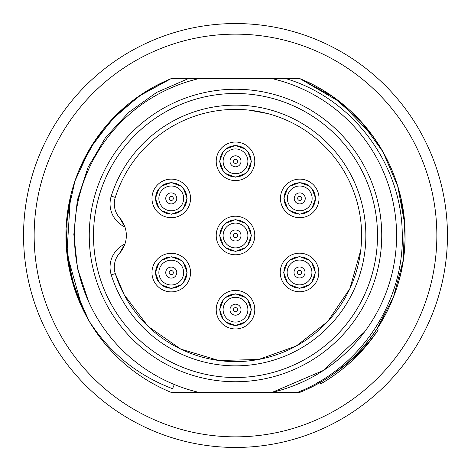 <?xml version="1.0" encoding="UTF-8"?>
<svg xmlns="http://www.w3.org/2000/svg" width="471" height="471" viewBox="0 0 471 471"><rect width="100%" height="100%" fill="white"/><g stroke="black" fill="none" stroke-linecap="round" stroke-linejoin="round"><path stroke-width="0.71" d="M198.791 392.343L171.073 392.343A169.56 169.56 0 0 1 171.073 78.657L139.263 95.978L111.986 119.504L90.214 148.2L74.936 181.011L67.088 216.342L66.894 252.356L74.218 287.622L88.913 320.722C109.325 352.591 137.208 375.252 172.569 388.71L174.294 384.501A161.082 161.082 0 0 0 198.791 392.343L272.209 392.343A161.082 161.082 0 0 0 272.209 78.657L198.791 78.657A161.082 161.082 0 0 0 88.483 301.328L77.556 268.57L73.841 234.428L77.326 200.257L88 167.423L105.504 137.638L128.766 112.322L156.702 92.363L188.253 78.657L171.073 78.657L142.195 93.959L116.873 114.394L95.937 139.21L80.182 167.517M70.426 196.819L66.081 228.559L67.842 260.699L75.601 291.802L89.001 320.863M65.987 239.551L70.573 274.776L82.29 308.111L66.917 253.61L70.432 196.807M198.791 78.657L188.353 78.61M335.635 372.337C352.29 360.768 366.503 346.597 378.266 329.83C363.3 352.337 344.113 370.359 320.71 383.894L319.933 382.54A169.56 169.56 0 0 1 299.927 392.343C362.805 367.109 405.725 302.912 405.06 235.506C405.708 168.059 362.817 103.908 299.927 78.657A169.56 169.56 0 0 1 335.635 372.337L346.944 363.241M376.258 330.036L393.509 296.877L403.152 260.651L404.601 223.124L397.754 186.351L383.053 151.968L361.063 121.571L332.944 96.767L299.927 78.657C362.817 103.908 405.708 168.059 405.06 235.506C405.725 302.912 362.805 367.109 299.927 392.343L297.654 392.343C361.781 367.268 405.278 299.921 402.205 231.326C400.521 162.566 352.261 98.427 286.009 78.657L299.927 78.657L340.462 102.348L372.849 136.078M119.652 253.11A26.494 26.494 0 0 0 124.927 244.055L119.652 253.11A21.195 21.195 0 0 0 115.283 273.598A126.11 126.11 0 0 0 360.951 222.624A126.11 126.11 0 0 0 115.283 197.402A21.195 21.195 0 0 0 119.652 217.89L124.927 226.945A26.494 26.494 0 0 0 119.652 217.89M235.5 23.55A211.95 211.95 0 0 1 419.055 341.475A211.95 211.95 0 0 1 51.945 341.475A211.95 211.95 0 0 1 235.5 23.55A211.95 211.95 0 0 1 419.055 341.475A211.95 211.95 0 0 1 51.945 341.475A211.95 211.95 0 0 1 235.5 23.55M404.359 220.198L400.686 197.32M285.879 78.598L272.209 78.657M364.389 332.12L323.43 370.43L272.209 392.343L297.66 392.349M88.483 301.328A161.082 161.082 0 0 0 174.294 384.501M235.5 89.254A146.245 146.245 0 0 1 362.152 308.623A146.245 146.245 0 0 1 108.848 308.623A146.245 146.245 0 0 1 235.5 89.254A146.245 146.245 0 0 1 362.152 308.623A146.245 146.245 0 0 1 108.848 308.623A146.245 146.245 0 0 1 235.5 89.254M124.927 244.055A26.494 26.494 0 0 0 124.927 226.945A25.434 25.434 0 0 1 111.238 196.124A130.349 130.349 0 0 1 365.166 222.188A130.349 130.349 0 0 1 111.238 274.876A25.434 25.434 0 0 1 124.927 244.055M124.073 294.563L115.283 273.598L111.238 274.876M111.238 196.124L115.283 197.402L115.548 196.578M320.71 383.894L328.175 379.349M180.935 210.684L171.256 214.27L161.577 210.684M158.98 208.088L155.395 198.409L158.98 188.73M161.577 186.133L171.256 182.548L180.935 186.133M183.531 188.73L187.117 198.409L183.531 208.088M245.179 173.593L235.5 177.178L225.821 173.593M223.225 170.997L219.639 161.317L223.225 151.638M225.821 149.042L235.5 145.457L245.179 149.042M247.775 151.638L251.361 161.317L247.775 170.997M309.423 210.684L299.744 214.27L290.065 210.684M287.469 208.088L283.883 198.409L287.469 188.73M290.065 186.133L299.744 182.548L309.423 186.133M312.02 188.73L315.605 198.409L312.02 208.088M309.206 284.737L299.527 288.329L289.848 284.737M287.251 282.147L283.666 272.468L287.251 262.789M289.848 260.192L299.527 256.607L309.206 260.192M311.802 262.789L315.387 272.468L311.802 282.147M245.179 321.958L235.5 325.543L225.821 321.958M223.225 319.362L219.639 309.683L223.225 300.003M225.821 297.407L235.5 293.822L245.179 297.407M247.775 300.003L251.361 309.683L247.775 319.362M180.935 284.867L171.256 288.452L161.577 284.867M158.98 282.27L155.395 272.591L158.98 262.912M161.577 260.316L171.256 256.73L180.935 260.316M183.531 262.912L187.117 272.591L183.531 282.27M245.179 247.775L235.5 251.361L225.821 247.775M223.225 245.179L219.639 235.5L223.225 225.821M225.821 223.225L235.5 219.639L245.179 223.225M247.775 225.821L251.361 235.5L247.775 245.179M171.256 217.696A19.287 19.287 0 0 1 154.553 188.765A19.287 19.287 0 0 1 187.958 188.765A19.287 19.287 0 0 1 171.256 217.696M235.5 180.605A19.287 19.287 0 0 1 218.797 151.674A19.287 19.287 0 0 1 252.203 151.674A19.287 19.287 0 0 1 235.5 180.605M299.744 217.696A19.287 19.287 0 0 1 283.042 188.765A19.287 19.287 0 0 1 316.447 188.765A19.287 19.287 0 0 1 299.744 217.696M299.527 291.755A19.287 19.287 0 0 1 282.824 262.824A19.287 19.287 0 0 1 316.229 262.824A19.287 19.287 0 0 1 299.527 291.755M235.5 328.97A19.287 19.287 0 0 1 218.797 300.039A19.287 19.287 0 0 1 252.203 300.039A19.287 19.287 0 0 1 235.5 328.97M171.256 291.879A19.287 19.287 0 0 1 154.553 262.948A19.287 19.287 0 0 1 187.958 262.948A19.287 19.287 0 0 1 171.256 291.879M235.5 254.787A19.287 19.287 0 0 1 218.797 225.856A19.287 19.287 0 0 1 252.203 225.856A19.287 19.287 0 0 1 235.5 254.787M185.992 277.808A15.631 15.631 0 0 1 155.724 270.819A15.631 15.631 0 0 1 174.77 257.36A15.631 15.631 0 0 1 185.992 277.808M173.216 273.286A2.078 2.078 0 0 0 170.879 270.548A2.078 2.078 0 0 0 169.678 273.939A2.078 2.078 0 0 0 173.216 273.286M178.556 286.415L179.31 285.991M179.039 286.15L178.226 286.58M164.267 286.574L163.949 286.409M162.931 285.82L163.243 286.015M164.379 286.627L165.197 286.998M250.236 314.899A15.631 15.631 0 0 1 219.969 307.91A15.631 15.631 0 0 1 239.015 294.452A15.631 15.631 0 0 1 250.236 314.899M237.461 310.377A2.078 2.078 0 0 0 235.123 307.64A2.078 2.078 0 0 0 233.916 311.031A2.078 2.078 0 0 0 237.461 310.377M243.978 322.818L243.283 323.241M185.992 203.625A15.631 15.631 0 0 1 155.724 196.637A15.631 15.631 0 0 1 174.77 183.178A15.631 15.631 0 0 1 185.992 203.625M173.216 199.103A2.078 2.078 0 0 0 170.879 196.366A2.078 2.078 0 0 0 169.678 199.757A2.078 2.078 0 0 0 173.216 199.103M179.734 211.544L176.331 213.192M178.556 212.233L179.604 211.626M250.236 240.716A15.631 15.631 0 0 1 219.969 233.728A15.631 15.631 0 0 1 239.015 220.269A15.631 15.631 0 0 1 250.236 240.716M237.461 236.195A2.078 2.078 0 0 0 235.123 233.457A2.078 2.078 0 0 0 233.916 236.848A2.078 2.078 0 0 0 237.461 236.195M242.8 249.324L243.848 248.717M250.236 166.534A15.631 15.631 0 0 1 219.969 159.545A15.631 15.631 0 0 1 239.015 146.087A15.631 15.631 0 0 1 250.236 166.534M237.461 162.012A2.078 2.078 0 0 0 235.123 159.275A2.078 2.078 0 0 0 233.916 162.666A2.078 2.078 0 0 0 237.461 162.012M242.8 175.141L243.584 174.7M227.175 174.547L227.487 174.741M314.263 277.684A15.631 15.631 0 0 1 283.995 270.695A15.631 15.631 0 0 1 303.041 257.237A15.631 15.631 0 0 1 314.263 277.684M301.487 273.162A2.078 2.078 0 0 0 299.15 270.419A2.078 2.078 0 0 0 297.943 273.816A2.078 2.078 0 0 0 301.487 273.162M291.202 285.697L291.514 285.885M314.481 203.625A15.631 15.631 0 0 1 284.213 196.637A15.631 15.631 0 0 1 303.259 183.178A15.631 15.631 0 0 1 314.481 203.625M301.705 199.103A2.078 2.078 0 0 0 299.368 196.366A2.078 2.078 0 0 0 298.161 199.757A2.078 2.078 0 0 0 301.705 199.103M235.5 34.148A201.352 201.352 0 0 0 61.124 336.176A201.352 201.352 0 0 0 409.876 336.176A201.352 201.352 0 0 0 235.5 34.148M235.5 93.494A142.006 142.006 0 0 0 112.516 306.503A142.006 142.006 0 0 0 358.484 306.503A142.006 142.006 0 0 0 235.5 93.494M316.895 383.035A168.5 168.5 0 0 0 319.403 381.622M159.575 268.452A12.393 12.393 0 0 0 167.117 284.272A12.393 12.393 0 0 0 182.936 276.73A12.393 12.393 0 0 0 175.395 260.91A12.393 12.393 0 0 0 159.575 268.452M176.448 274.428A5.511 5.511 0 0 1 169.419 277.784A5.511 5.511 0 0 1 166.063 270.754A5.511 5.511 0 0 1 173.093 267.398A5.511 5.511 0 0 1 176.448 274.428M223.819 305.544A12.393 12.393 0 0 0 231.361 321.363A12.393 12.393 0 0 0 247.181 313.821A12.393 12.393 0 0 0 239.639 298.002A12.393 12.393 0 0 0 223.819 305.544M240.693 311.519A5.511 5.511 0 0 1 233.663 314.875A5.511 5.511 0 0 1 230.307 307.846A5.511 5.511 0 0 1 237.337 304.49A5.511 5.511 0 0 1 240.693 311.519M159.575 194.27A12.393 12.393 0 0 0 167.117 210.09A12.393 12.393 0 0 0 182.936 202.548A12.393 12.393 0 0 0 175.395 186.728A12.393 12.393 0 0 0 159.575 194.27M176.448 200.246A5.511 5.511 0 0 1 169.419 203.602A5.511 5.511 0 0 1 166.063 196.572A5.511 5.511 0 0 1 173.093 193.216A5.511 5.511 0 0 1 176.448 200.246M223.819 231.361A12.393 12.393 0 0 0 231.361 247.181A12.393 12.393 0 0 0 247.181 239.639A12.393 12.393 0 0 0 239.639 223.819A12.393 12.393 0 0 0 223.819 231.361M240.693 237.337A5.511 5.511 0 0 1 233.663 240.693A5.511 5.511 0 0 1 230.307 233.663A5.511 5.511 0 0 1 237.337 230.307A5.511 5.511 0 0 1 240.693 237.337M223.819 157.179A12.393 12.393 0 0 0 231.361 172.998A12.393 12.393 0 0 0 247.181 165.456A12.393 12.393 0 0 0 239.639 149.637A12.393 12.393 0 0 0 223.819 157.179M240.693 163.154A5.511 5.511 0 0 1 233.663 166.51A5.511 5.511 0 0 1 230.307 159.481A5.511 5.511 0 0 1 237.337 156.125A5.511 5.511 0 0 1 240.693 163.154M287.846 268.329A12.393 12.393 0 0 0 295.388 284.148A12.393 12.393 0 0 0 311.207 276.601A12.393 12.393 0 0 0 303.665 260.781A12.393 12.393 0 0 0 287.846 268.329M304.719 274.305A5.511 5.511 0 0 1 297.69 277.66A5.511 5.511 0 0 1 294.334 270.625A5.511 5.511 0 0 1 301.363 267.275A5.511 5.511 0 0 1 304.719 274.305M288.064 194.27A12.393 12.393 0 0 0 295.605 210.09A12.393 12.393 0 0 0 311.425 202.548A12.393 12.393 0 0 0 303.883 186.728A12.393 12.393 0 0 0 288.064 194.27M304.937 200.246A5.511 5.511 0 0 1 297.907 203.602A5.511 5.511 0 0 1 294.552 196.572A5.511 5.511 0 0 1 301.581 193.216A5.511 5.511 0 0 1 304.937 200.246M124.079 294.569L148.047 326.362L180.74 349.099L218.891 360.509L258.697 359.461L296.188 346.05L327.628 321.616L349.888 288.593L360.739 250.278M348.817 180.157L346.715 176.042M267.752 113.582L249.029 110.12"/></g></svg>
